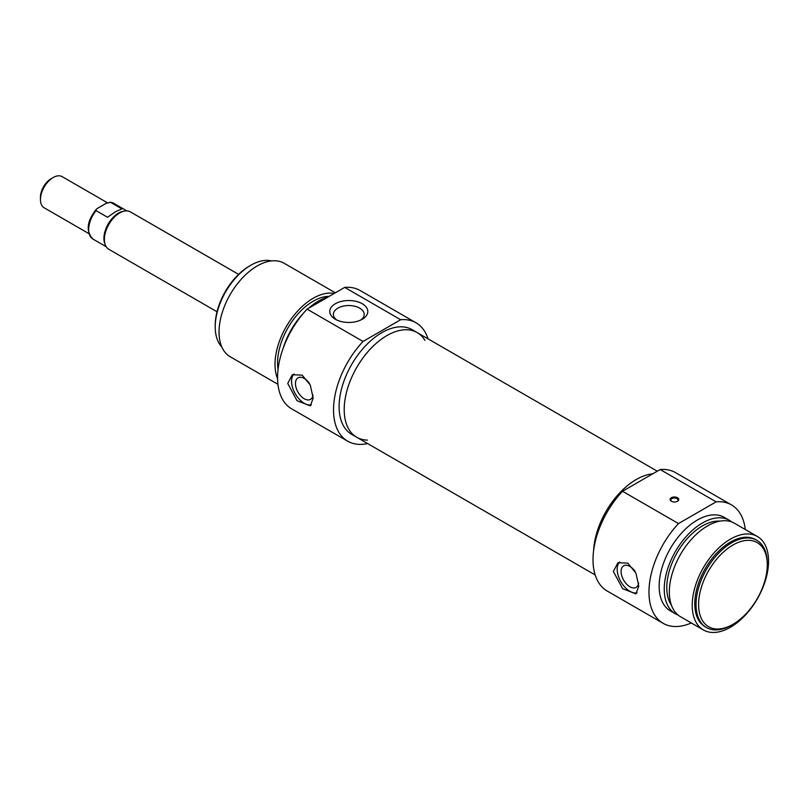 <?xml version="1.0" encoding="UTF-8"?>
<svg xmlns="http://www.w3.org/2000/svg" width="809" height="809" viewBox="0 0 809 809"><rect width="100%" height="100%" fill="white"/><g stroke="black" fill="none" stroke-linecap="round" stroke-linejoin="round"><path stroke-width="1.21" d="M732.934 545.023A48.57 28.042 -60 0 1 767.276 564.854A48.57 28.042 -60 0 1 732.934 624.336A48.57 28.042 -60 0 1 698.592 604.515A48.57 28.042 -60 0 1 732.934 545.023M671.642 501.398A3.6 2.073 180 0 1 670.823 500.083A3.6 2.073 180 0 1 673.048 498.162A3.6 2.073 180 0 1 676.961 498.607A3.6 2.073 180 0 1 678.023 500.083A3.6 2.073 180 0 1 677.194 501.398M637.098 592.866A17.99 10.386 60 0 1 620.766 581.55A17.99 10.386 60 0 1 619.643 561.992M638.614 583.036A12.438 7.18 60 0 1 636.127 587.385A12.438 7.18 60 0 1 629.898 586.768A12.438 7.18 60 0 1 621.767 575.796A12.438 7.18 60 0 1 623.678 565.825A12.438 7.18 60 0 1 629.898 566.442A12.438 7.18 60 0 1 635.105 571.417M613.364 571.467L617.934 562.74L627.784 563.135L635.925 573.126L638.807 586.151L635.925 593.897L622.657 588.719L613.364 571.467M767.276 564.854L767.276 563.388A50.37 29.084 120 0 0 756.85 540.331A50.37 29.084 120 0 0 731.66 542.819A50.37 29.084 120 0 0 698.754 587.203A50.37 29.084 120 0 0 706.479 627.572A50.37 29.084 120 0 0 731.66 625.074L732.934 624.336M706.479 627.572L705.205 626.833A50.37 29.084 -60 0 1 697.479 586.474A50.37 29.084 -60 0 1 730.385 542.091A50.37 29.084 -60 0 1 755.576 539.593L756.85 540.331M677.477 497.727A4.318 2.488 -0 0 0 671.369 497.727A4.318 2.488 -0 0 0 671.369 501.256A4.318 2.488 -0 0 0 677.477 501.256A4.318 2.488 -0 0 0 677.477 497.727M691.311 622.97A68.36 39.469 -60 0 1 663.137 623.324A68.36 39.469 -60 0 1 678.498 523.575L716.137 501.843A68.36 39.469 -60 0 1 731.498 504.917A68.36 39.469 -60 0 1 745.281 529.49M731.498 504.917L675.525 472.608A68.36 39.469 120 0 0 660.174 469.533L716.137 501.843M660.174 469.533L622.525 491.265A68.36 39.469 120 0 0 607.175 591.005L663.137 623.324M678.498 523.575L622.525 491.265M636.258 479.515A60.442 34.898 -60 0 1 652.742 473.821A60.442 34.898 -60 0 0 593.584 550.818A60.442 34.898 -60 0 1 636.258 479.515M730.385 539.148A53.97 31.157 -60 0 1 757.376 536.478A53.97 31.157 -60 0 1 757.376 598.791A53.97 31.157 -60 0 1 703.405 629.948A53.97 31.157 -60 0 1 695.133 586.707A53.97 31.157 -60 0 1 730.385 539.148M703.405 629.948L680.511 616.731A53.97 31.157 -60 0 1 672.239 573.49A53.97 31.157 -60 0 1 707.491 525.931A53.97 31.157 -60 0 1 734.481 523.261L757.376 536.478M671.44 605.263A50.37 29.084 -60 0 1 702.404 525.931A50.37 29.084 -60 0 1 720.01 521.138M678.084 615.052A53.97 31.157 -60 0 1 675.424 613.798A53.97 31.157 -60 0 1 667.152 570.547A53.97 31.157 -60 0 1 702.404 522.988A53.97 31.157 -60 0 1 729.384 520.318A53.97 31.157 -60 0 1 731.811 521.997M675.424 613.798L670.337 610.856A53.97 31.157 -60 0 1 662.065 567.615A53.97 31.157 -60 0 1 697.318 520.056A53.97 31.157 -60 0 1 724.298 517.386L729.384 520.318M88.788 233.558L44.171 207.802A17.99 10.386 -60 0 1 40.45 199.57A17.99 10.386 -60 0 1 53.172 177.535A17.99 10.386 -60 0 1 62.162 176.645L107.354 202.735M51.139 178.708L53.172 177.535L51.139 178.708A15.108 8.727 120 0 0 40.45 197.214L40.45 199.57M106.09 203.383L110.509 202.301L121.957 208.914L115.839 211.513L107.516 217.247L96.069 210.643L96.14 209.42L97.94 208.085L106.09 203.383M109.872 202.139L110.509 202.301A20.69 11.943 -60 0 1 113.634 203.241L109.872 202.139M217.024 311.748L108.861 249.303A21.59 12.459 -60 0 1 105.392 245.127A21.59 12.459 -60 0 1 119.651 212.979A21.59 12.459 -60 0 1 125.102 210.997A21.59 12.459 -60 0 1 130.451 211.918L238.604 274.362M105.392 245.127L104.887 243.893A20.69 11.943 -60 0 1 118.549 213.08A20.69 11.943 -60 0 1 123.767 211.179L125.102 210.997M294.011 373.991A17.99 10.386 -120 0 0 295.133 393.548A17.99 10.386 -120 0 0 311.465 404.864M309.473 383.415A12.438 7.18 -120 0 0 304.265 378.44A12.438 7.18 -120 0 0 298.046 377.823A12.438 7.18 -120 0 0 296.134 387.794A12.438 7.18 -120 0 0 304.265 398.756A12.438 7.18 -120 0 0 310.484 399.373A12.438 7.18 -120 0 0 312.982 395.035M287.731 383.456L292.302 374.739L302.151 375.133L310.292 385.124L313.174 398.149L310.292 405.896L297.024 400.718L287.731 383.456M249.566 265.959L250.841 265.221L249.566 265.959A48.57 28.042 120 0 0 215.224 325.44L215.224 326.907A50.37 29.084 -60 0 1 250.841 265.221A50.37 29.084 -60 0 1 271.48 260.913M221.808 346.94A50.37 29.084 -60 0 1 215.224 326.907M336.756 319.98A15.411 8.899 180 0 1 333.379 314.428A15.411 8.899 180 0 1 348.79 305.529A15.411 8.899 180 0 1 364.192 314.428A15.411 8.899 180 0 1 360.824 319.98M335.351 319.252A19.012 10.972 0 0 0 362.23 319.252A19.012 10.972 0 0 0 362.23 303.729A19.012 10.972 0 0 0 335.351 303.729A19.012 10.972 0 0 0 335.341 319.252A19.012 10.972 0 0 0 335.351 319.252L335.341 319.252M363.039 341.449L400.677 319.717A68.36 39.469 -60 0 1 416.038 322.791L360.066 290.482A68.36 39.469 120 0 0 344.715 287.397L307.066 309.139A68.36 39.469 120 0 0 291.715 408.879L347.678 441.188A68.36 39.469 -60 0 1 363.039 341.449L307.066 309.139M344.715 287.397L400.677 319.717M416.038 322.791A68.36 39.469 -60 0 1 428.042 338.86M367.599 443.554A68.36 39.469 -60 0 1 347.678 441.188M424.947 340.397A60.442 34.898 120 0 0 417.171 332.58A60.442 34.898 120 0 0 386.945 335.573A60.442 34.898 120 0 0 347.455 388.836A60.442 34.898 120 0 0 356.729 437.275A60.442 34.898 120 0 0 367.377 440.106M356.729 437.275L351.642 434.332A60.442 34.898 -60 0 1 342.369 385.903A60.442 34.898 -60 0 1 381.858 332.641A60.442 34.898 -60 0 1 412.084 329.647L417.171 332.58A60.442 34.898 120 0 0 370.593 348.78A60.442 34.898 120 0 0 344.209 409.607A60.442 34.898 120 0 0 356.729 437.275L595.161 574.936M335.341 292.818L284.181 263.279A53.97 31.157 120 0 0 257.201 265.959A53.97 31.157 120 0 0 221.949 313.518A53.97 31.157 120 0 0 230.221 356.759L277.932 384.305M334.259 293.434A53.97 31.157 120 0 0 313.174 298.268A53.97 31.157 120 0 0 277.568 378.743M329.212 296.357A50.37 29.084 120 0 0 313.174 301.211A50.37 29.084 120 0 0 278.043 369.4M328.029 297.034A53.97 31.157 120 0 0 318.261 301.211A53.97 31.157 120 0 0 308.492 308.32M303.355 313.316A53.97 31.157 120 0 0 283.13 348.345M96.14 209.42C86.816 221.353 85.744 231.232 92.944 239.08A20.69 11.943 -60 0 1 96.069 210.643M126.912 210.916L113.634 203.241M106.222 246.745L92.944 239.08M417.171 332.58L657.272 471.202"/></g></svg>
